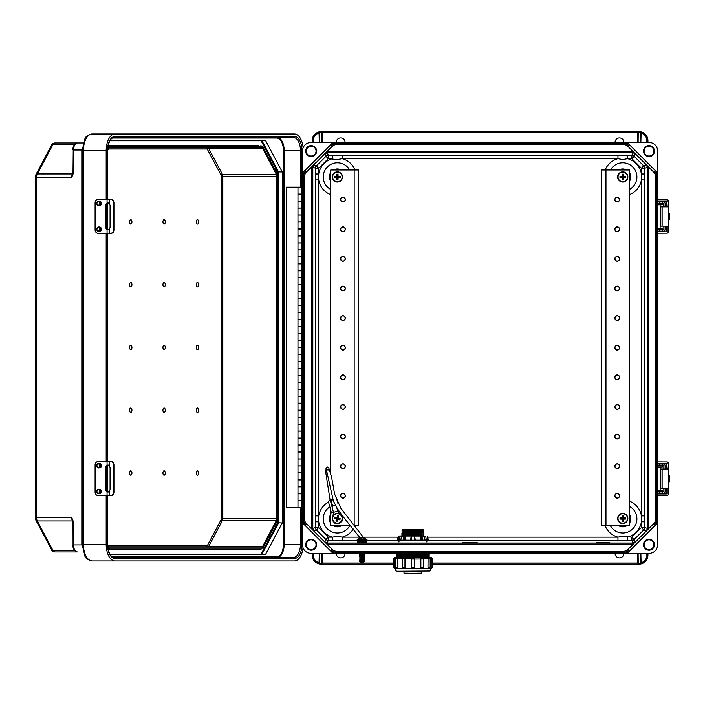 <?xml version="1.0" encoding="UTF-8"?>
<svg xmlns="http://www.w3.org/2000/svg" width="705" height="705" viewBox="0 0 705 705"><rect width="100%" height="100%" fill="white"/><g stroke="black" fill="none" stroke-linecap="round" stroke-linejoin="round"><path stroke-width="1.06" d="M333.121 553.495L302.366 522.731L302.366 544.709C302.921 550.006 305.847 552.932 311.143 553.495L625.441 553.513L628.807 550.147A7.685 7.685 -89.1 0 1 623.379 552.394L336.752 552.394A7.685 7.685 90.9 0 1 331.324 550.147L332.099 549.371L326.864 544.128L633.266 544.128L646.362 531.015L647.322 528.688L647.322 167.129L646.362 164.803L643.753 165.878L634.218 156.343L635.293 153.734L646.362 164.803M615.077 553.513A4.389 4.389 90.9 0 0 619.466 557.884A4.389 4.389 90.9 0 0 623.854 553.513M345.062 553.513A4.389 4.389 -89.1 0 1 340.674 557.884A4.389 4.389 -89.1 0 1 336.276 553.513M332.099 549.371A6.583 6.583 -89.1 0 0 336.752 551.292L623.379 551.292A6.583 6.583 90.9 0 0 628.032 549.371L637.346 540.056L635.293 542.083L632.967 543.044L631.883 540.435L426.851 540.435M654.425 524.529L657.791 521.162L657.791 174.655L654.425 171.289A7.685 7.685 90.9 0 1 656.672 176.717L656.672 519.1A7.685 7.685 -89.1 0 1 654.425 524.529L653.65 523.753L644.335 533.068L648.424 528.688L644.714 527.604L641.427 527.604L641.427 179.907L644.714 179.907L644.714 174.003L641.427 174.003L641.427 179.907A18.903 18.903 90.9 0 1 629.389 194.65M653.65 523.753A6.583 6.583 90.9 0 0 655.571 519.1L655.571 176.717A6.583 6.583 -89.1 0 0 653.65 172.064L644.335 162.749L648.424 167.129L648.424 528.688M648.988 550.2A5.49 5.49 90.9 0 0 653.746 541.969A5.49 5.49 90.9 0 0 644.238 541.969A5.49 5.49 90.9 0 0 648.988 550.2M627.018 553.495L648.988 553.495C654.284 552.932 657.21 550.006 657.774 544.709L657.774 522.731L627.018 553.495L625.441 553.513M647.869 555.355C647.305 560.651 644.379 563.577 639.082 564.141M312.262 555.355C312.826 560.651 315.752 563.577 321.048 564.141M657.774 173.078L627.018 142.322L648.988 142.322C654.284 142.886 657.21 145.812 657.774 151.108L657.791 174.655M657.791 521.162L657.774 522.731M644.714 179.907L644.714 521.815L641.427 521.815A18.903 18.903 -89.1 0 1 627.538 537.148L627.538 540.435M596.73 542.242L609.746 542.365L596.73 542.489M462.41 542.242L477.109 542.365L462.41 542.489M365.225 541.995L359.885 541.969M638.721 564.141L637.576 564.141L639.162 564.141L638.122 563.11L638.122 553.495L638.228 563.586L640.237 563.515L639.788 564.115L639.162 564.141L640.871 562.846C644.582 561.718 646.573 559.224 646.846 555.355L647.939 555.355L647.939 553.495L647.939 555.355C647.631 559.779 645.348 562.634 641.109 563.921L639.788 564.115L640.316 563.11L640.316 553.495M648.988 549.609A4.9 4.9 90.9 0 0 653.235 542.26A4.9 4.9 90.9 0 0 644.749 542.26A4.9 4.9 90.9 0 0 648.988 549.609M427.75 537.148L617.968 537.148L622.753 536.223L631.883 537.148L641.427 527.604L643.753 529.931L634.218 539.475L635.293 542.083M644.714 515.91L641.427 515.91A18.903 18.903 -89.1 0 0 629.389 501.167M605.04 525.445A18.903 18.903 -89.1 0 0 617.968 537.148L617.968 540.435M354.941 169.984A18.903 18.903 -89.1 0 0 342.163 158.669L617.968 158.669L617.968 155.382L342.163 155.382L342.163 158.669L337.378 159.586L328.248 158.669L318.704 168.213L318.704 174.003L315.417 174.003L315.417 521.815L318.704 521.815A18.903 18.903 90.9 0 0 332.593 537.148L337.378 536.223L342.163 537.148L342.163 540.435L357.065 540.435M647.939 555.355C647.648 559.796 645.375 562.652 641.109 563.921L640.871 553.495M637.576 564.141L432.614 564.141L637.576 564.141L637.576 553.495M393.214 564.141L321.41 564.141L393.214 564.141M302.366 522.731L302.339 521.162L305.714 524.529A7.685 7.685 90.9 0 1 303.458 519.1L303.458 176.717A7.685 7.685 -89.1 0 1 305.714 171.289L306.49 172.064L315.796 162.749L313.769 164.803L312.808 167.129L315.417 168.213L318.704 168.213L316.378 165.878L325.921 156.343L324.838 153.734L311.716 167.129L311.716 528.688L315.796 533.068L313.769 531.015L312.808 528.688L312.808 167.129L311.716 167.129M306.49 172.064A6.583 6.583 90.9 0 0 304.56 176.717L304.56 519.1A6.583 6.583 -89.1 0 0 306.49 523.753L326.864 544.128L322.784 540.056L324.838 542.083L327.164 543.044L328.248 540.435L342.163 540.435M311.143 550.2A5.49 5.49 -89.1 0 1 306.393 541.969A5.49 5.49 -89.1 0 1 315.893 541.969A5.49 5.49 -89.1 0 1 311.143 550.2M302.339 521.162L302.366 151.108C302.921 145.812 305.847 142.886 311.143 142.322L625.441 142.304L628.807 145.671A7.685 7.685 90.9 0 0 623.379 143.423L336.752 143.423A7.685 7.685 -89.1 0 0 331.324 145.671L332.099 146.446L326.864 151.681L632.967 151.672L637.346 155.761L628.032 146.446A6.583 6.583 -89.1 0 0 623.379 144.516L336.752 144.516A6.583 6.583 90.9 0 0 332.099 146.446M313.293 555.355L312.192 555.355L312.192 553.495L312.192 555.355C312.509 559.779 314.782 562.634 319.021 563.921L320.343 564.115L319.814 563.11L319.814 553.495L319.814 563.039L319.268 562.846C315.558 561.718 313.566 559.224 313.293 555.355L313.293 553.495M312.192 555.355C312.482 559.796 314.756 562.652 319.021 563.921L320.343 564.115L319.814 563.11L319.814 553.495M322.009 553.495L322.009 563.11L321.41 564.141M322.555 553.495L322.555 563.039L319.894 563.515L320.969 564.141L320.969 563.586M311.143 549.609A4.9 4.9 -89.1 0 1 306.904 542.26A4.9 4.9 -89.1 0 1 315.391 542.26A4.9 4.9 -89.1 0 1 311.143 549.609A4.9 4.9 -89.1 0 1 306.904 542.26A4.9 4.9 -89.1 0 1 315.391 542.26A4.9 4.9 -89.1 0 1 311.143 549.609M332.593 540.435L332.593 537.148L328.248 537.148L318.704 527.604L318.704 179.907L315.417 179.907M315.417 515.91L318.704 515.91A18.903 18.903 90.9 0 1 328.556 502.145M319.021 563.921L319.268 553.495M615.077 142.304A4.389 4.389 -89.1 0 1 619.466 137.933A4.389 4.389 -89.1 0 1 623.854 142.304M345.062 142.304A4.389 4.389 90.9 0 0 340.674 137.933A4.389 4.389 90.9 0 0 336.276 142.304M648.988 145.618A5.49 5.49 -89.1 0 1 653.746 153.849A5.49 5.49 -89.1 0 1 644.238 153.849A5.49 5.49 -89.1 0 1 648.988 145.618M312.262 140.462C312.826 135.166 315.752 132.24 321.048 131.676L637.576 131.676L321.41 131.676L321.903 132.223L319.814 132.707L319.814 142.322L319.814 132.778L319.268 132.972C315.558 134.091 313.566 136.594 313.293 140.462L313.293 142.322M647.869 140.462C647.305 135.166 644.379 132.24 639.082 131.676L637.576 131.676L640.237 132.302L640.316 142.322M627.018 142.322L625.441 142.304M646.846 140.462L647.939 140.462L647.939 142.322L647.939 140.462C647.631 136.039 645.348 133.183 641.109 131.897L639.788 131.703L640.871 132.972C644.582 134.091 646.573 136.594 646.846 140.462L646.846 142.322M638.122 142.322L638.228 132.223L638.122 142.322L638.122 132.778L637.576 132.778L637.576 142.322M648.988 146.208A4.9 4.9 -89.1 0 1 653.235 153.558A4.9 4.9 -89.1 0 1 644.749 153.558A4.9 4.9 -89.1 0 1 648.988 146.208M647.939 140.462C647.648 136.021 645.375 133.166 641.109 131.897L638.721 131.676M605.19 169.984A18.903 18.903 90.9 0 1 617.968 158.669L622.753 159.586L627.538 158.669L627.538 155.382L617.968 155.382M324.838 153.734L327.164 152.774L632.967 152.774L635.293 153.734M641.109 131.897L640.871 142.322M639.788 131.703L640.237 132.302L639.788 131.703L639.162 132.223M311.143 145.618A5.49 5.49 90.9 0 0 306.393 153.849A5.49 5.49 90.9 0 0 315.893 153.849A5.49 5.49 90.9 0 0 311.143 145.618M333.121 142.322L302.366 173.078M313.293 140.462L312.192 140.462L312.192 142.322L312.192 140.462C312.509 136.039 314.782 133.183 319.021 131.897L320.343 131.703L319.814 132.707L319.814 142.322M637.576 131.676L637.576 132.778L322.009 132.778L321.903 132.223L322.009 142.322M311.143 146.208A4.9 4.9 90.9 0 0 306.904 153.558A4.9 4.9 90.9 0 0 315.391 153.558A4.9 4.9 90.9 0 0 311.143 146.208A4.9 4.9 90.9 0 0 306.904 153.558A4.9 4.9 90.9 0 0 315.391 153.558A4.9 4.9 90.9 0 0 311.143 146.208M312.192 140.462C312.482 136.021 314.756 133.166 319.021 131.897L320.343 131.703L319.894 132.302L321.41 131.676M327.164 151.672L328.248 155.382L332.593 155.382L332.593 158.669A18.903 18.903 -89.1 0 0 318.704 174.003L318.704 179.907A18.903 18.903 -89.1 0 0 330.742 194.65M322.784 155.761L326.864 151.681L322.784 155.761M319.021 131.897L319.268 142.322M301.299 201.119L297.977 201.119L297.977 208.037L301.299 208.037M301.299 215.06L297.977 215.06L297.977 221.978L301.299 221.978M301.299 229.002L297.977 229.002L297.977 235.919L301.299 235.919M301.299 242.943L297.977 242.943L297.977 249.852L301.299 249.852M301.299 256.884L297.977 256.884L297.977 263.793L301.299 263.793M301.299 270.817L297.977 270.817L297.977 277.735L301.299 277.735M301.299 284.758L297.977 284.758L297.977 291.676L301.299 291.676M301.299 298.7L297.977 298.7L297.977 305.618L301.299 305.618M301.299 312.641L297.977 312.641L297.977 319.55L301.299 319.55M301.299 326.582L297.977 326.582L297.977 333.491L301.299 333.491M301.299 340.515L297.977 340.515L297.977 347.433L301.299 347.433M301.299 354.456L297.977 354.456L297.977 361.374L301.299 361.374M301.299 368.398L297.977 368.398L297.977 375.316L301.299 375.316M301.299 382.339L297.977 382.339L297.977 389.248L301.299 389.248M301.299 396.281L297.977 396.281L297.977 403.189L301.299 403.189M301.299 410.213L297.977 410.213L297.977 417.131L301.299 417.131M301.299 424.154L297.977 424.154L297.977 431.072L301.299 431.072M301.299 438.096L297.977 438.096L297.977 445.014L301.299 445.014M301.299 452.037L297.977 452.037L297.977 458.946L301.299 458.946M301.299 465.979L297.977 465.979L297.977 472.888L301.299 472.888M301.299 479.92L297.977 479.92L297.977 486.829L301.299 486.829M301.352 187.151L297.977 187.151L297.977 194.095L301.299 194.095M301.299 493.852L297.977 493.852L297.977 500.77L301.299 500.77M302.339 187.151L301.299 187.151L301.299 507.767L302.339 507.767M301.299 486.882L297.977 486.882L297.977 493.8L301.299 493.8M301.299 472.949L297.977 472.949L297.977 479.858L301.299 479.858M301.299 459.008L297.977 459.008L297.977 465.917L301.299 465.917M301.299 445.067L297.977 445.067L297.977 451.984L301.299 451.984M301.299 431.125L297.977 431.125L297.977 438.043L301.299 438.043M301.299 417.184L297.977 417.184L297.977 424.102L301.299 424.102M301.299 403.251L297.977 403.251L297.977 410.16L301.299 410.16M301.299 389.31L297.977 389.31L297.977 396.219L301.299 396.219M301.299 375.368L297.977 375.368L297.977 382.286L301.299 382.286M301.299 361.427L297.977 361.427L297.977 368.345L301.299 368.345M301.299 347.486L297.977 347.486L297.977 354.404L301.299 354.404M301.299 333.553L297.977 333.553L297.977 340.462L301.299 340.462M301.299 319.612L297.977 319.612L297.977 326.521L301.299 326.521M301.299 305.67L297.977 305.67L297.977 312.579L301.299 312.579M301.299 291.729L297.977 291.729L297.977 298.647L301.299 298.647M301.299 277.788L297.977 277.788L297.977 284.705L301.299 284.705M301.299 263.846L297.977 263.846L297.977 270.764L301.299 270.764M301.299 249.914L297.977 249.914L297.977 256.823L301.299 256.823M301.299 235.972L297.977 235.972L297.977 242.881L301.299 242.881M301.299 222.031L297.977 222.031L297.977 228.949L301.299 228.949M301.299 208.09L297.977 208.09L297.977 215.007L301.299 215.007M301.299 500.823L297.977 500.823L297.977 507.767L286.248 507.767L286.248 187.151L297.977 187.151M301.299 507.767L297.977 507.767M301.299 194.148L297.977 194.148L297.977 201.066L301.299 201.066M298.056 187.151L298.656 187.151M262.754 546.208L208.803 546.208L222.401 520.59L276.351 520.59L262.754 546.208A2.741 1.454 90 0 1 261.722 547.01L109.557 547.01A2.741 1.454 -90 0 1 108.526 546.208L107.618 544.498M107.689 546.181L108.112 546.983A3.842 2.036 90 0 0 109.557 548.102A1.102 0.934 -90 0 1 108.632 549.204L260.797 549.204L108.632 549.204A4.935 2.626 -90 0 1 108.085 549.098M106.173 199.348L106.173 150.659A16.682 8.857 -90 0 1 115.03 133.976L92.24 133.976C87.605 135.219 85.155 136.885 84.891 138.964L82.097 150.659L83.384 150.659L83.384 544.26L106.173 544.26A16.682 8.857 90 0 0 115.03 560.951L294.39 560.951A16.682 8.857 -90 0 0 303.018 548.041M106.173 544.26L106.173 495.571M106.173 461.59L106.173 233.337M303.097 147.583A16.682 8.857 90 0 0 294.39 133.976L92.24 133.976A16.682 8.857 -90 0 0 83.384 150.659L106.173 150.659M73.038 173.483L71.698 177.466L73.558 172.769L73.558 149.998L82.106 149.998M73.038 521.436L71.698 517.461L73.558 522.158L73.558 544.921L82.106 544.921M110.209 554.694L261.696 554.694L278.537 522.969L278.537 171.95L277.779 172.179L261.106 140.78L261.696 140.233L110.209 140.233L265.415 140.233L282.256 171.95L282.256 522.969L265.415 554.694L110.209 554.694L261.696 554.694L261.106 554.139L109.874 554.139M130.76 345.265A2.194 1.163 90 0 0 129.755 348.561A2.194 1.163 90 0 0 131.773 348.561A2.194 1.163 90 0 0 130.76 345.265M164.098 345.265A2.194 1.163 -90 0 1 165.102 348.561A2.194 1.163 -90 0 1 163.084 348.561A2.194 1.163 -90 0 1 164.098 345.265M197.426 345.265A2.194 1.163 -90 0 1 198.44 348.561A2.194 1.163 -90 0 1 196.422 348.561A2.194 1.163 -90 0 1 197.426 345.265M130.76 408.045A2.194 1.163 90 0 0 129.755 411.341A2.194 1.163 90 0 0 131.773 411.341A2.194 1.163 90 0 0 130.76 408.045M130.76 470.834A2.194 1.163 90 0 0 129.755 474.121A2.194 1.163 90 0 0 131.773 474.121A2.194 1.163 90 0 0 130.76 470.834M164.098 408.045A2.194 1.163 -90 0 1 165.102 411.341A2.194 1.163 -90 0 1 163.084 411.341A2.194 1.163 -90 0 1 164.098 408.045M197.426 408.045A2.194 1.163 -90 0 1 198.44 411.341A2.194 1.163 -90 0 1 196.422 411.341A2.194 1.163 -90 0 1 197.426 408.045M164.098 470.834A2.194 1.163 -90 0 1 165.102 474.121A2.194 1.163 -90 0 1 163.084 474.121A2.194 1.163 -90 0 1 164.098 470.834M197.426 470.834A2.194 1.163 -90 0 1 198.44 474.121A2.194 1.163 -90 0 1 196.422 474.121A2.194 1.163 -90 0 1 197.426 470.834M130.76 286.873A2.194 1.163 -90 0 1 129.755 283.577A2.194 1.163 -90 0 1 131.773 283.577A2.194 1.163 -90 0 1 130.76 286.873M130.76 224.093A2.194 1.163 -90 0 1 129.755 220.797A2.194 1.163 -90 0 1 131.773 220.797A2.194 1.163 -90 0 1 130.76 224.093M164.098 286.873A2.194 1.163 90 0 0 165.102 283.577A2.194 1.163 90 0 0 163.084 283.577A2.194 1.163 90 0 0 164.098 286.873M197.426 286.873A2.194 1.163 90 0 0 198.44 283.577A2.194 1.163 90 0 0 196.422 283.577A2.194 1.163 90 0 0 197.426 286.873M164.098 224.093A2.194 1.163 90 0 0 165.102 220.797A2.194 1.163 90 0 0 163.084 220.797A2.194 1.163 90 0 0 164.098 224.093M197.426 224.093A2.194 1.163 90 0 0 198.44 220.797A2.194 1.163 90 0 0 196.422 220.797A2.194 1.163 90 0 0 197.426 224.093M115.03 560.951L92.24 560.951C87.605 559.699 85.155 558.043 84.891 555.954L82.097 544.26L83.384 544.26A16.682 8.857 90 0 0 92.24 560.951L115.03 560.951M108.112 145.715L108.632 145.715A4.935 2.626 90 0 0 108.085 145.82M73.214 544.921L73.558 544.921A7.024 3.728 90 0 0 77.286 551.945L54.849 551.945C52.655 551.363 51.571 550.667 51.597 549.847A2.741 1.648 -28 0 0 52.99 550.499L74.651 550.499M262.754 148.72L208.803 148.72L222.401 174.329L276.351 174.329L262.754 148.72A2.741 1.454 -90 0 0 261.722 147.918L109.557 147.918A2.741 1.454 90 0 0 108.526 148.72L107.618 150.429M276.351 174.329A2.741 1.454 -90 0 1 276.783 176.268L222.833 176.268L222.833 518.651L276.783 518.651L276.783 176.268M276.351 520.59A2.741 1.454 90 0 0 276.783 518.651M300.453 507.767L300.453 544.26L301.969 544.26A14.267 7.579 90 0 1 294.39 558.536L115.03 558.536A1.102 0.934 -90 0 0 114.095 557.435L293.465 557.435L114.095 557.435C110.403 556.906 108.244 552.517 107.618 544.26L107.451 495.571M73.038 522.035L72.465 520.951L37.303 520.951L52.99 550.499A4.935 2.626 90 0 0 54.849 551.945L77.286 551.945C73.999 550.587 72.589 548.252 73.047 544.921L72.985 521.488L73.558 522.158M73.02 521.215L72.73 520.546L72.985 521.488L73.487 521.303M207.781 547.01L109.557 547.01L207.781 547.01A2.741 1.454 90 0 0 208.803 546.208A1.102 0.661 -152 0 1 207.464 545.423A1.648 0.872 -90 0 1 206.847 545.908A1.102 0.934 -90 0 0 207.781 547.01M277.779 172.179L277.779 522.74L282.256 522.969M110.209 140.233L261.696 140.233L278.537 171.95L282.256 171.95M83.181 142.974L54.849 142.974L83.181 142.974M301.969 187.151L301.969 150.659A14.267 7.579 -90 0 0 294.39 136.391L115.03 136.391A1.102 0.934 90 0 1 114.095 137.484L293.465 137.484L114.095 137.484C110.403 138.013 108.244 142.401 107.618 150.659L107.618 199.348M73.214 149.998L72.985 173.439L73.558 172.699M73.02 173.712L72.73 174.373L72.985 173.439L73.487 173.624M207.781 147.918L109.557 147.918L207.781 147.918A2.741 1.454 -90 0 1 208.803 148.72A1.102 0.661 152 0 0 207.464 149.495A1.648 0.872 90 0 0 206.847 149.011A1.102 0.934 90 0 1 207.781 147.918M108.27 202.873L107.794 203.04A2.441 2.071 -90 0 0 106.561 205.278L106.561 227.407A2.441 2.071 -90 0 0 107.794 229.645L108.27 229.812M111.099 233.337L110.465 233.337A3.481 3.102 -90 0 0 113.575 229.848L114.21 229.848A3.481 3.102 90 0 1 111.099 233.337L109.169 233.337L109.169 229.372L110.059 227.407L110.059 205.278L109.169 203.313L107.054 203.04L107.9 202.837M113.575 229.848L113.575 202.837A3.481 3.102 -90 0 0 110.465 199.348L98.048 199.348A3.481 2.952 -90 0 0 95.096 202.837L95.096 229.848A3.481 2.952 -90 0 0 98.048 233.337L107.054 233.337L107.054 229.645A2.441 2.071 -90 0 1 105.82 227.407L105.82 205.278A2.441 2.071 -90 0 1 107.054 203.04L107.054 199.348M99.079 205.613A2.23 1.886 -90 0 0 101.414 203.445A2.23 1.886 -90 0 0 99.079 201.278M99.079 231.407A2.23 1.886 -90 0 0 101.414 229.24A2.23 1.886 -90 0 0 99.079 227.072M111.099 199.348L110.465 199.348L111.099 199.348A3.481 3.102 90 0 1 114.21 202.837L113.575 202.837M114.21 229.848L114.21 202.837M109.169 229.372L107.054 229.645L107.9 229.848M109.169 233.337L107.054 233.337M665.097 488.327L665.097 491.579A1.745 1.569 90 0 1 663.528 493.315L662.4 493.315L662.436 491.923L657.791 491.923M657.791 493.315L662.665 493.315L663 494.011M666.366 494.011L657.791 494.011M657.791 463.352L667.212 463.767L667.212 461.986L657.791 461.951M666.789 493.597L666.789 488.327M666.789 469.036L666.366 463.352M667.212 493.597L667.212 488.327M667.212 469.036L666.789 463.767M667.212 461.986A1.745 1.745 90 0 1 668.604 463.696L668.622 469.036L660.805 469.036L660.805 488.327L668.622 488.327L668.604 493.667A1.745 1.745 90 0 1 667.212 495.377L657.791 495.412M668.622 488.327L668.622 469.036L668.622 488.327M663 463.352L662.436 465.441L657.791 465.441M662.665 464.049L663.528 464.049A1.745 1.569 90 0 1 665.097 465.785L665.097 469.036M663.846 469.036L663.846 465.855L662.436 465.441L662.436 464.049L657.791 464.049M662.251 491.508L663.846 491.508L663.846 488.327M663.846 491.508L662.436 491.923L662.436 493.315M657.791 493.791L659.704 493.791L657.791 493.791M657.791 463.546L659.704 463.546L657.791 463.546M668.622 483.013A8.883 8.874 90 0 0 668.622 474.35M657.791 467.018L657.791 465.617M658.003 465.617L662.251 465.617L662.251 467.018L658.003 467.018M657.791 490.345L662.251 490.345L662.251 491.746L657.791 491.746M108.27 465.106L107.794 465.274A2.441 2.071 -90 0 0 106.561 467.512L106.561 489.649A2.441 2.071 -90 0 0 107.794 491.878L108.27 492.046M111.099 495.571L110.465 495.571A3.481 3.102 -90 0 0 113.575 492.09L114.21 492.09A3.481 3.102 90 0 1 111.099 495.571L109.169 495.571L109.169 491.605L110.059 489.649L110.059 467.512L109.169 465.547L107.054 465.274L107.9 465.071M113.575 492.09L113.575 465.071A3.481 3.102 -90 0 0 110.465 461.59L98.048 461.59A3.481 2.952 -90 0 0 95.096 465.071L95.096 492.09A3.481 2.952 -90 0 0 98.048 495.571L107.054 495.571L107.054 491.878A2.441 2.071 -90 0 1 105.82 489.649L105.82 467.512A2.441 2.071 -90 0 1 107.054 465.274L107.054 461.59M99.079 467.856A2.23 1.886 -90 0 0 101.414 465.688A2.23 1.886 -90 0 0 99.079 463.52M99.079 493.641A2.23 1.886 -90 0 0 101.414 491.473A2.23 1.886 -90 0 0 99.079 489.305M111.099 461.59L110.465 461.59L111.099 461.59A3.481 3.102 90 0 1 114.21 465.071L113.575 465.071M114.21 492.09L114.21 465.071M109.169 491.605L107.054 491.878L107.9 492.09M109.169 495.571L107.054 495.571M665.097 226.138L665.097 229.389A1.745 1.569 90 0 1 663.528 231.134L662.4 231.134L662.436 229.733L657.791 229.733M657.791 231.134L662.665 231.134L663 231.83M666.366 231.83L657.791 231.83M657.791 201.163L667.212 201.577L667.212 199.806L657.791 199.771M666.789 231.407L666.789 226.138M666.789 206.847L666.366 201.163M667.212 231.407L667.212 226.138M667.212 206.847L666.789 201.577M667.212 199.806A1.745 1.745 90 0 1 668.604 201.507L668.622 206.847L660.805 206.847L660.805 226.138L668.622 226.138L668.604 231.478A1.745 1.745 90 0 1 667.212 233.188L657.791 233.223M668.622 226.138L668.622 206.847L668.622 226.138M663 201.163L662.436 201.859L663.528 201.859A1.745 1.569 90 0 1 665.097 203.604L665.097 206.847M663.846 206.847L663.467 203.251L657.791 203.251M662.251 229.319L663.846 229.319L663.846 226.138M663.846 229.319L662.436 229.733L662.436 231.134M662.436 201.859L662.436 203.251L662.436 201.859L657.791 201.859M657.791 231.601L659.704 231.601L657.791 231.601M657.791 201.357L659.704 201.357L657.791 201.357M668.622 220.824A8.883 8.874 90 0 0 668.622 212.161M657.791 204.829L657.791 203.437M658.003 203.437L662.251 203.437L662.251 204.829L658.003 204.829M657.791 228.164L662.251 228.164L662.251 229.557L657.791 229.557M399.532 540.012L400.793 540.074L399.18 540.012L400.123 536.091L423.308 535.888M405.075 536.241L405.146 540.162L414.566 540.233L425.044 540.127L424.322 536.223M405.146 540.162L410.513 540.206L411.2 536.285M414.619 536.285L415.307 540.206L420.929 540.162M426.648 540.012L425.036 540.083L428.243 539.968L427.556 536.064M421.846 571.535L421.846 573.165L412.91 573.324L403.974 573.165L403.974 571.535M420.347 529.596L405.481 529.596L420.347 529.596M423.062 529.596L402.767 529.596L423.062 529.596L423.062 530.53L401.903 530.971L423.916 530.988L423.062 530.53M423.141 531.72L401.903 532.134L423.15 531.729L401.903 530.988M423.141 532.865L401.903 533.28L423.15 532.874L401.903 532.134M423.141 534.011L401.903 534.425L423.15 534.02L401.903 533.28M423.141 535.157L401.903 535.571L423.15 535.165L401.903 534.425M421.687 553.513L404.132 553.513M428.428 554.007L429.195 554.43L412.91 554.703L396.624 554.43L397.4 554.007L423.793 554.209L428.428 553.681L397.074 553.513M428.428 555.152L429.195 555.575L412.91 555.848L396.624 555.575L428.437 555.161L396.624 554.43M428.428 556.298L429.195 556.721L412.91 556.994L396.624 556.721L428.437 556.307L396.624 555.575M396.624 556.721L429.213 557.391L397.497 557.294M432.614 567.058L432.614 558.73L431.222 558.748L431.178 568.397L431.125 567.084L432.614 567.058L431.178 568.521L394.65 568.521L395.805 570.786L396.809 571.253L429.636 571.024C430.094 571.235 430.605 570.407 431.178 568.521M423.273 567.349A1.339 1.154 91.7 0 1 422.119 568.679L422.022 568.679A1.339 1.154 -88.3 0 1 421.978 568.679L420.806 567.349L423.458 567.34L423.273 558.995A1.339 1.154 91.7 0 0 422.154 557.664L431.222 557.391L430.2 557.391L431.222 557.391L431.125 567.084M431.125 558.748L430.094 558.475M428.799 568.556L427.988 567.243L428.076 558.906L427.988 567.243M427.988 558.906L423.405 558.624M423.273 567.322L421.978 568.679A1.339 1.154 -88.3 0 1 420.859 567.349L420.859 559.012L420.806 567.349M420.806 559.012L411.517 559.047L411.517 567.375L411.57 558.686L402.555 558.995A1.339 1.154 88.3 0 1 403.709 557.664L412.857 557.69L411.57 558.686M402.555 567.322L405.014 567.349L405.014 559.012M405.014 567.349L403.833 568.679A1.339 1.154 -91.7 0 0 404.97 567.349L404.97 559.012A1.339 1.154 -91.7 0 0 403.806 557.664M402.423 558.624L395.664 558.889L395.664 567.225L397.752 567.243L397.752 558.906A1.339 0.67 -90.6 0 0 397.082 557.549L404.221 557.646L402.361 559.003L402.361 567.34L403.85 568.679A1.339 1.154 -91.7 0 1 403.806 568.679L403.709 568.679A1.339 1.154 88.3 0 1 402.555 567.349M397.84 567.243L397.109 568.556A1.339 0.67 -90.6 0 0 397.752 567.243L397.84 558.906M395.725 558.475L393.214 558.73L393.214 567.058L394.606 567.084L394.606 557.391L395.628 557.391L394.606 557.391L393.214 558.73M394.703 567.084L394.703 558.748M393.214 567.058L394.65 568.521M414.311 559.047L414.311 567.384A1.339 1.339 180 0 1 412.971 568.723L412.857 568.723A1.339 1.339 0 0 1 411.517 567.384L414.311 567.384L414.311 559.047A1.339 1.339 180 0 0 412.971 557.708L421.511 557.655L420.859 558.651M428.332 557.25L430.2 557.391L431.125 558.386M394.703 558.386L395.628 557.391L394.606 557.391M397.814 558.545L397.973 557.54M397.497 557.25L395.628 557.391L397.012 557.549A1.339 0.67 89.4 0 1 397.03 557.549L397.082 557.549M404.97 558.651L404.317 557.655M414.258 558.686L412.857 557.708A1.339 1.339 0 0 0 411.517 559.047L411.517 559.047M427.856 557.54L428.014 558.545M401.506 536.223L400.784 540.127L404.899 540.162M402.52 535.888L398.272 536.064L397.576 539.968L399.18 540.012M398.272 536.064L400.123 536.091M401.356 536.064L424.472 536.064L401.356 536.064M420.744 536.241L420.673 540.162M425.705 536.091L426.287 540.012M364.608 538.056L362.802 537.659L366.926 539.51L357.303 539.501L361.436 537.633L359.629 538.056M361.533 538.109L361.436 537.659L362.802 537.633L361.533 538.021A2.582 2.582 -0 0 1 362.714 537.986M366.926 539.501L367.173 540.33L366.283 540.118L366.565 542.066L365.225 542.066L365.225 540.4L358.73 540.118M363.903 541.228L364.688 541.748L359.55 541.748L360.325 541.228M363.824 553.927L360.405 553.927M363.806 553.936L364.688 554.518L359.55 554.518L360.431 553.936M364.688 554.518L363.806 555.099L360.431 555.099L359.55 554.518M363.806 555.099L364.688 555.681L359.55 555.681L360.431 555.099M364.688 555.681L363.806 556.263L360.431 556.263L359.55 555.681M363.806 556.263L364.688 556.844L359.55 556.844L360.431 556.263M364.688 556.844L363.806 557.426L360.431 557.426L359.55 556.844M363.806 557.426L364.688 558.008L359.55 558.008L360.431 557.426M364.688 558.008L363.806 558.589L360.431 558.589L359.55 558.008M363.806 558.589L364.688 559.171L359.55 559.171L360.431 558.589M364.688 559.171L363.806 559.744L360.431 559.744L359.55 559.171M363.806 559.744L364.688 560.325L359.55 560.325L360.431 559.744M364.688 560.325L363.806 560.907L360.431 560.907L359.55 560.325M363.806 560.907L364.688 561.488L359.55 561.488L360.431 560.907M364.688 561.488L363.806 562.07L360.431 562.07L359.55 561.488M356.289 553.249L367.939 553.249M357.479 553.848L366.353 553.883L367.895 553.31M365.225 540.4L366.283 540.109M359.012 541.995L359.876 541.96M359.012 541.792L357.673 542.066L359.012 541.792L359.012 540.4M359.012 542.066L357.673 542.066M357.673 541.792L357.673 540.383L357.056 540.33L357.673 541.132M339.854 514.015L337.713 511.213L333.483 512.332L333.016 515.831M341.881 521.55L341.758 521.083L341.617 521.621M335.254 523.313L334.866 522.916L334.99 523.383M338.946 510.887L337.713 511.213L336.787 507.723M333.483 512.332L331.403 512.879L328.274 501.096L330.354 500.541L333.483 512.332M330.354 500.541L331.086 500.347L332.645 506.208L335.324 505.185M331.086 500.347L333.853 499.616M623.37 521.242L622.145 521.242L622.074 519.162L619.995 519.091L619.995 517.867L622.074 517.796L622.145 515.716L623.37 515.716L623.44 517.796L625.52 517.867L625.52 519.091L623.44 519.162L623.37 521.242L622.145 521.242M622.753 513.372A5.102 5.102 -89.1 0 1 627.177 521.03A5.102 5.102 -89.1 0 1 618.338 521.03A5.102 5.102 -89.1 0 1 622.753 513.372A5.102 5.102 -89.1 0 1 627.177 521.03A5.102 5.102 -89.1 0 1 618.338 521.03A5.102 5.102 -89.1 0 1 622.753 513.372M622.453 520.933L622.453 518.783L620.303 518.783L620.303 518.175L622.453 518.175L622.453 516.025L623.061 516.025L623.061 518.175L625.52 517.867M625.212 518.175L625.52 519.091M625.212 518.783L623.061 518.783L623.44 519.162M623.061 518.783L623.061 520.933M340.189 518.757L339.81 519.92L337.81 519.338L337.096 521.295L335.933 520.907L336.514 518.915L334.558 518.193L334.945 517.029L336.946 517.62L337.66 515.663L338.823 516.042L338.241 518.043L340.189 518.757L339.81 519.92M332.531 516.88A5.102 5.102 -89.1 0 1 341.176 515.073A5.102 5.102 -89.1 0 1 338.418 523.471A5.102 5.102 -89.1 0 1 332.531 516.88M339.616 519.532L337.572 518.862L336.902 520.907L336.32 520.713L336.99 518.668L334.945 517.999L335.139 517.417L337.184 518.096L337.66 515.663M337.854 516.051L338.823 516.042M338.435 516.245L337.765 518.281L338.241 518.043M337.765 518.281L339.801 518.951M337.572 518.862L337.81 519.338M336.99 518.668L336.514 518.915M337.184 518.096L336.946 517.62M623.37 179.713L622.145 179.713L622.074 177.634L619.995 177.572L619.995 176.338L622.074 176.276L622.145 174.188L623.37 174.188L623.44 176.276L625.52 176.338L625.52 177.572L623.44 177.634L623.37 179.713L622.145 179.713M622.753 171.853A5.102 5.102 -89.1 0 1 627.177 179.502A5.102 5.102 -89.1 0 1 618.338 179.502A5.102 5.102 -89.1 0 1 622.753 171.853A5.102 5.102 -89.1 0 1 627.177 179.502A5.102 5.102 -89.1 0 1 618.338 179.502A5.102 5.102 -89.1 0 1 622.753 171.853M622.453 179.405L622.453 177.263L620.303 177.263L620.303 176.647L622.453 176.647L622.453 174.496L623.061 174.496L623.061 176.647L625.52 176.338M625.212 176.647L625.52 177.572M625.212 177.263L623.44 177.634M623.061 177.263L623.061 179.405M337.986 179.713L336.761 179.713L336.699 177.634L334.611 177.572L334.611 176.338L336.699 176.276L336.761 174.188L337.986 174.188L338.056 176.276L340.136 176.338L340.136 177.572L338.056 177.634L337.986 179.713L336.761 179.713M337.378 171.853A5.102 5.102 -89.1 0 1 341.793 179.502A5.102 5.102 -89.1 0 1 332.954 179.502A5.102 5.102 -89.1 0 1 337.378 171.853A5.102 5.102 -89.1 0 1 341.793 179.502A5.102 5.102 -89.1 0 1 332.954 179.502A5.102 5.102 -89.1 0 1 337.378 171.853M337.069 179.405L337.069 177.263L334.919 177.263L334.919 176.647L337.069 176.647L337.069 174.496L337.677 174.496L337.677 176.647L340.136 176.338M339.828 176.647L340.136 177.572M339.828 177.263L338.056 177.634M337.677 177.263L337.677 179.405M345.291 466.208A2.353 2.353 -89.1 0 1 341.758 468.243A2.353 2.353 -89.1 0 1 341.758 464.163A2.353 2.353 -89.1 0 1 345.291 466.208M345.291 406.961A2.353 2.353 -89.1 0 1 341.758 408.997A2.353 2.353 -89.1 0 1 341.758 404.917A2.353 2.353 -89.1 0 1 345.291 406.961M345.291 347.715A2.353 2.353 -89.1 0 1 341.758 349.75A2.353 2.353 -89.1 0 1 341.758 345.679A2.353 2.353 -89.1 0 1 345.291 347.715M345.291 288.468A2.353 2.353 -89.1 0 1 341.758 290.513A2.353 2.353 -89.1 0 1 341.758 286.433A2.353 2.353 -89.1 0 1 345.291 288.468M345.291 229.231A2.353 2.353 -89.1 0 1 341.758 231.266A2.353 2.353 -89.1 0 1 341.758 227.186A2.353 2.353 -89.1 0 1 345.291 229.231M345.291 199.603A2.353 2.353 -89.1 0 1 341.758 201.648A2.353 2.353 -89.1 0 1 341.758 197.567A2.353 2.353 -89.1 0 1 345.291 199.603M354.166 525.445L358.625 525.445L358.625 169.984L330.742 169.984L330.742 473.425M350.341 525.445L330.742 525.445L330.742 510.376M330.742 500.435L330.742 499.616M345.291 258.85A2.353 2.353 -89.1 0 1 341.758 260.885A2.353 2.353 -89.1 0 1 341.758 256.814A2.353 2.353 -89.1 0 1 345.291 258.85M345.291 318.096A2.353 2.353 -89.1 0 1 341.758 320.132A2.353 2.353 -89.1 0 1 341.758 316.051A2.353 2.353 -89.1 0 1 345.291 318.096M345.291 377.334A2.353 2.353 -89.1 0 1 341.758 379.378A2.353 2.353 -89.1 0 1 341.758 375.298A2.353 2.353 -89.1 0 1 345.291 377.334M345.291 436.58A2.353 2.353 -89.1 0 1 341.758 438.616A2.353 2.353 -89.1 0 1 341.758 434.544A2.353 2.353 -89.1 0 1 345.291 436.58M345.291 495.826A2.353 2.353 -89.1 0 1 341.758 497.862A2.353 2.353 -89.1 0 1 341.758 493.791A2.353 2.353 -89.1 0 1 345.291 495.826M345.159 199.603A2.221 2.221 -89.1 0 1 341.828 201.524A2.221 2.221 -89.1 0 1 341.828 197.691A2.221 2.221 -89.1 0 1 345.159 199.603M345.159 229.231A2.221 2.221 -89.1 0 1 341.828 231.152A2.221 2.221 -89.1 0 1 341.828 227.31A2.221 2.221 -89.1 0 1 345.159 229.231M345.159 258.85A2.221 2.221 -89.1 0 1 341.828 260.771A2.221 2.221 -89.1 0 1 341.828 256.928A2.221 2.221 -89.1 0 1 345.159 258.85M345.159 288.468A2.221 2.221 -89.1 0 1 341.828 290.389A2.221 2.221 -89.1 0 1 341.828 286.556A2.221 2.221 -89.1 0 1 345.159 288.468M345.159 318.096A2.221 2.221 -89.1 0 1 341.828 320.017A2.221 2.221 -89.1 0 1 341.828 316.175A2.221 2.221 -89.1 0 1 345.159 318.096M345.159 347.715A2.221 2.221 -89.1 0 1 341.828 349.636A2.221 2.221 -89.1 0 1 341.828 345.794A2.221 2.221 -89.1 0 1 345.159 347.715M345.159 377.334A2.221 2.221 -89.1 0 1 341.828 379.255A2.221 2.221 -89.1 0 1 341.828 375.421A2.221 2.221 -89.1 0 1 345.159 377.334M345.159 406.961A2.221 2.221 -89.1 0 1 341.828 408.882A2.221 2.221 -89.1 0 1 341.828 405.04A2.221 2.221 -89.1 0 1 345.159 406.961M345.159 436.58A2.221 2.221 -89.1 0 1 341.828 438.501A2.221 2.221 -89.1 0 1 341.828 434.659A2.221 2.221 -89.1 0 1 345.159 436.58M345.159 466.208A2.221 2.221 -89.1 0 1 341.828 468.12A2.221 2.221 -89.1 0 1 341.828 464.287A2.221 2.221 -89.1 0 1 345.159 466.208M345.159 495.826A2.221 2.221 -89.1 0 1 341.828 497.748A2.221 2.221 -89.1 0 1 341.828 493.905A2.221 2.221 -89.1 0 1 345.159 495.826M614.839 229.231A2.353 2.353 -89.1 0 1 618.373 227.186A2.353 2.353 -89.1 0 1 618.373 231.266A2.353 2.353 -89.1 0 1 614.839 229.231M614.839 288.468A2.353 2.353 -89.1 0 1 618.373 286.433A2.353 2.353 -89.1 0 1 618.373 290.513A2.353 2.353 -89.1 0 1 614.839 288.468M614.839 347.715A2.353 2.353 -89.1 0 1 618.373 345.679A2.353 2.353 -89.1 0 1 618.373 349.75A2.353 2.353 -89.1 0 1 614.839 347.715M614.839 406.961A2.353 2.353 -89.1 0 1 618.373 404.917A2.353 2.353 -89.1 0 1 618.373 408.997A2.353 2.353 -89.1 0 1 614.839 406.961M614.839 466.208A2.353 2.353 -89.1 0 1 618.373 464.163A2.353 2.353 -89.1 0 1 618.373 468.243A2.353 2.353 -89.1 0 1 614.839 466.208M614.839 495.826A2.353 2.353 -89.1 0 1 618.373 493.791A2.353 2.353 -89.1 0 1 618.373 497.862A2.353 2.353 -89.1 0 1 614.839 495.826M605.965 525.445L629.389 525.445L629.389 169.984L605.965 169.984L605.965 525.445L601.515 525.445L601.515 169.984L605.965 169.984M614.839 436.58A2.353 2.353 -89.1 0 1 618.373 434.544A2.353 2.353 -89.1 0 1 618.373 438.616A2.353 2.353 -89.1 0 1 614.839 436.58M614.839 377.334A2.353 2.353 -89.1 0 1 618.373 375.298A2.353 2.353 -89.1 0 1 618.373 379.378A2.353 2.353 -89.1 0 1 614.839 377.334M614.839 318.096A2.353 2.353 -89.1 0 1 618.373 316.051A2.353 2.353 -89.1 0 1 618.373 320.132A2.353 2.353 -89.1 0 1 614.839 318.096M614.839 258.85A2.353 2.353 -89.1 0 1 618.373 256.814A2.353 2.353 -89.1 0 1 618.373 260.885A2.353 2.353 -89.1 0 1 614.839 258.85M614.839 199.603A2.353 2.353 -89.1 0 1 618.373 197.567A2.353 2.353 -89.1 0 1 618.373 201.648A2.353 2.353 -89.1 0 1 614.839 199.603M614.98 495.826A2.221 2.221 -89.1 0 1 618.303 493.905A2.221 2.221 -89.1 0 1 618.303 497.748A2.221 2.221 -89.1 0 1 614.98 495.826M614.98 466.208A2.221 2.221 -89.1 0 1 618.303 464.287A2.221 2.221 -89.1 0 1 618.303 468.12A2.221 2.221 -89.1 0 1 614.98 466.208M614.98 436.58A2.221 2.221 -89.1 0 1 618.303 434.659A2.221 2.221 -89.1 0 1 618.303 438.501A2.221 2.221 -89.1 0 1 614.98 436.58M614.98 406.961A2.221 2.221 -89.1 0 1 618.303 405.04A2.221 2.221 -89.1 0 1 618.303 408.882A2.221 2.221 -89.1 0 1 614.98 406.961M614.98 377.334A2.221 2.221 -89.1 0 1 618.303 375.421A2.221 2.221 -89.1 0 1 618.303 379.255A2.221 2.221 -89.1 0 1 614.98 377.334M614.98 347.715A2.221 2.221 -89.1 0 1 618.303 345.794A2.221 2.221 -89.1 0 1 618.303 349.636A2.221 2.221 -89.1 0 1 614.98 347.715M614.98 318.096A2.221 2.221 -89.1 0 1 618.303 316.175A2.221 2.221 -89.1 0 1 618.303 320.017A2.221 2.221 -89.1 0 1 614.98 318.096M614.98 288.468A2.221 2.221 -89.1 0 1 618.303 286.556A2.221 2.221 -89.1 0 1 618.303 290.389A2.221 2.221 -89.1 0 1 614.98 288.468M614.98 258.85A2.221 2.221 -89.1 0 1 618.303 256.928A2.221 2.221 -89.1 0 1 618.303 260.771A2.221 2.221 -89.1 0 1 614.98 258.85M614.98 229.231A2.221 2.221 -89.1 0 1 618.303 227.31A2.221 2.221 -89.1 0 1 618.303 231.152A2.221 2.221 -89.1 0 1 614.98 229.231M614.98 199.603A2.221 2.221 -89.1 0 1 618.303 197.691A2.221 2.221 -89.1 0 1 618.303 201.524A2.221 2.221 -89.1 0 1 614.98 199.603M363.745 537.792L340.797 508.199L334.637 494.161L331.517 476.836L328.574 467.38L327.182 467.018L326.045 467.891L325.877 473.275L330.002 499.589L332.83 499.501M334.69 553.513L331.324 550.147M359.559 537.148L342.163 537.148A18.903 18.903 90.9 0 0 353.311 529.023M354.871 526.009A18.903 18.903 90.9 0 0 355.091 525.445M363.348 537.148L398.078 537.148M646.846 555.355L646.846 553.495M322.555 564.141L322.555 563.039L393.214 563.039M432.614 563.039L638.122 563.039L638.122 553.495M644.714 174.003L644.714 168.213L648.424 167.129M644.714 521.815L644.714 527.604A3.296 3.296 112.5 0 1 643.753 529.931L646.362 531.015M398.977 540.435L367.173 540.435M327.164 544.145L327.164 543.044L632.967 543.044L632.967 544.145M629.389 514.394A8.002 8.002 -89.1 0 1 629.389 523.33M627.3 525.445A8.002 8.002 -89.1 0 1 618.214 525.445M610.239 525.445A14.144 14.144 90.9 0 0 636.483 522.282A14.144 14.144 90.9 0 0 629.389 506.366M620.241 525.445A7.05 7.05 90.9 0 0 625.273 525.445M629.389 521.242A7.05 7.05 90.9 0 0 629.389 516.483M631.883 537.148L631.883 540.435A3.296 3.296 -22.5 0 0 634.218 539.475L631.883 537.148M656.672 176.717L655.571 176.717M656.672 519.1L655.571 519.1M628.807 550.147L628.032 549.371M336.752 551.292L336.752 552.394M623.379 551.292L623.379 552.394M639.162 564.141L639.162 563.586M315.417 521.815L315.417 527.604L311.716 528.688M315.417 174.003L315.417 168.213A3.296 3.296 -67.5 0 1 316.378 165.878L313.769 164.803M313.769 531.015L316.378 529.931L325.921 539.475L324.838 542.083M332.83 525.445A8.002 8.002 90.9 0 0 341.916 525.445M349.9 525.445A14.144 14.144 -89.1 0 1 323.789 522.793A14.144 14.144 -89.1 0 1 329.817 506.904M330.742 514.394A8.002 8.002 90.9 0 0 330.742 523.33M339.889 525.445A7.05 7.05 -89.1 0 1 334.857 525.445M330.742 521.242A7.05 7.05 -89.1 0 1 330.742 516.483M305.714 171.289L302.339 174.655M315.417 527.604L318.704 527.604L316.378 529.931A3.296 3.296 67.5 0 1 315.417 527.604M328.248 537.148L328.248 540.435A3.296 3.296 -157.5 0 1 325.921 539.475L328.248 537.148M303.458 176.717L304.56 176.717M303.458 519.1L304.56 519.1M305.714 524.529L306.49 523.753M334.69 142.304L331.324 145.671M322.555 131.676L322.555 142.322M632.967 151.672L631.883 155.382A3.296 3.296 22.5 0 1 634.218 156.343L631.883 158.669L641.427 168.213L641.427 174.003A18.903 18.903 90.9 0 0 627.538 158.669L631.883 158.669L631.883 155.382L627.538 155.382M321.048 131.676L320.969 132.223M332.593 155.382L342.163 155.382M626.683 169.984A8.002 8.002 90.9 0 0 618.831 169.984M610.442 169.984A14.144 14.144 -89.1 0 1 636.483 173.536A14.144 14.144 -89.1 0 1 629.389 189.451M629.389 181.423A8.002 8.002 90.9 0 0 629.389 172.487M621.695 169.984A7.05 7.05 -89.1 0 1 623.81 169.984M629.389 174.576A7.05 7.05 -89.1 0 1 629.389 179.334M644.714 168.213L641.427 168.213L643.753 165.878A3.296 3.296 -112.5 0 1 644.714 168.213M654.425 171.289L653.65 172.064M628.807 145.671L628.032 146.446M623.379 144.516L623.379 143.423M336.752 144.516L336.752 143.423M330.742 181.423A8.002 8.002 -89.1 0 1 330.742 172.487M333.447 169.984A8.002 8.002 -89.1 0 1 341.308 169.984M349.689 169.984A14.144 14.144 90.9 0 0 323.648 173.536A14.144 14.144 90.9 0 0 330.742 189.451M338.435 169.984A7.05 7.05 90.9 0 0 336.32 169.984M330.742 174.576A7.05 7.05 90.9 0 0 330.742 179.334M328.248 158.669L328.248 155.382A3.296 3.296 157.5 0 0 325.921 156.343L328.248 158.669M107.451 491.658L107.451 465.503M107.451 461.59L107.451 233.337M107.451 229.416L107.451 203.269M107.451 199.348L107.451 150.659A14.267 7.579 90 0 1 115.03 136.391M112.315 556.888L276.721 556.888A0.546 0.467 90 0 0 277.188 557.435A13.175 6.997 90 0 0 284.177 544.26L301.969 544.26L301.969 507.767M115.03 558.536A14.267 7.579 -90 0 1 107.451 544.26L107.618 495.571M51.597 145.071A2.741 1.648 28 0 1 52.99 144.419A4.935 2.626 -90 0 1 54.849 142.974C52.655 143.556 51.571 144.252 51.597 145.071L35.911 174.62L35.25 177.466L71.698 177.466A4.935 2.626 90 0 1 72.465 173.968L37.303 173.968L52.99 144.419L74.651 144.419M35.911 174.62A2.741 1.648 28 0 1 37.303 173.968A4.935 2.626 -90 0 0 36.537 177.466L36.537 517.461L71.698 517.461A4.935 2.626 -90 0 0 72.465 520.951A1.102 0.661 152 0 1 72.897 521.065M73.558 523.013L73.1 522.158M301.969 150.659L283.419 150.659L283.419 544.26A12.62 6.697 -90 0 1 276.721 556.888M283.419 150.659A12.62 6.697 90 0 0 276.721 138.039L112.315 138.039M108.376 545.908L206.847 545.908M207.464 149.495L221.062 175.104A1.648 0.872 90 0 1 221.317 176.268L221.317 518.651A1.648 0.872 -90 0 1 221.062 519.814L207.464 545.423M108.376 149.011L206.847 149.011M277.779 522.74L261.106 554.139M109.874 140.78L261.106 140.78M36.537 517.461A4.935 2.626 90 0 0 37.303 520.951A2.741 1.648 -28 0 1 35.911 520.299L35.25 517.461L36.537 517.461M109.557 548.102L261.722 548.102A3.842 2.036 -90 0 0 263.168 546.983L276.765 521.365A3.842 2.036 -90 0 0 277.365 518.651L277.365 176.268A3.842 2.036 90 0 0 276.765 173.553L263.168 147.944A3.842 2.036 90 0 0 261.722 146.816L109.557 146.816A3.842 2.036 -90 0 0 108.112 147.944L107.689 148.737M294.39 558.536A1.102 0.934 -90 0 0 293.465 557.435A13.175 6.997 -90 0 0 300.453 544.26M262.648 547.759A1.102 0.661 -152 0 0 263.212 547.494L260.797 549.204A1.102 0.934 -90 0 0 261.722 548.102M221.062 519.814A1.102 0.661 -152 0 0 222.401 520.59A2.741 1.454 90 0 0 222.833 518.651L221.317 518.651M294.39 136.391A1.102 0.934 90 0 1 293.465 137.484A13.175 6.997 90 0 1 300.453 150.659L300.453 187.151M283.419 544.26L284.177 544.26L284.177 150.659A13.175 6.997 -90 0 0 277.188 137.484A0.546 0.467 -90 0 0 276.721 138.039M276.36 522.141A1.102 0.661 -152 0 0 276.809 521.885L263.212 547.494A1.102 0.661 -152 0 0 263.168 546.983M276.36 172.787A1.102 0.661 152 0 1 276.809 173.042L277.532 176.268L277.532 518.651L276.809 521.885A1.102 0.661 -152 0 0 276.765 521.365M221.317 176.268L222.833 176.268A2.741 1.454 -90 0 0 222.401 174.329A1.102 0.661 152 0 0 221.062 175.104M258.938 145.715L108.632 145.715A1.102 0.934 90 0 1 109.557 146.816M73.558 171.914L73.1 172.769M73.038 172.884L72.465 173.968A1.102 0.661 -152 0 0 72.897 173.853M73.558 149.998A7.024 3.728 -90 0 1 77.286 142.974C73.999 144.331 72.589 146.675 73.047 149.998L73.558 149.998M262.648 147.169A1.102 0.661 152 0 1 263.212 147.424L260.797 145.715A1.102 0.934 90 0 1 261.722 146.816M276.765 173.553A1.102 0.661 152 0 0 276.809 173.042L263.212 147.424A1.102 0.661 152 0 1 263.168 147.944M109.169 203.313L109.169 199.348M96.744 203.445A2.23 1.886 90 0 1 100.524 203.445A2.23 1.886 90 0 1 96.744 203.445M96.92 203.445A1.674 1.419 -90 0 0 99.053 204.899A1.674 1.419 -90 0 0 99.053 202A1.674 1.419 -90 0 0 96.92 203.445M100.524 229.24A2.23 1.886 90 0 1 96.744 229.24A2.23 1.886 90 0 1 100.524 229.24M99.757 229.24A1.674 1.419 -90 0 0 97.634 227.786A1.674 1.419 -90 0 0 97.634 230.685A1.674 1.419 -90 0 0 99.757 229.24M106.561 205.278L105.82 205.278M106.561 227.407L105.82 227.407M659.624 491.923L659.624 493.315M662.118 488.327L662.118 469.036M662.832 463.696L660.021 463.696M660.003 493.667L662.832 493.667M659.624 464.049L659.624 465.441M663.846 465.855L662.251 465.855M667.212 468.613L668.604 468.613M668.604 488.75L667.212 488.75M660.118 464.049L657.791 463.961M657.791 493.377L660.118 493.315M658.003 491.746L658.003 490.345M109.169 465.547L109.169 461.59M96.744 465.688A2.23 1.886 90 0 1 100.524 465.688A2.23 1.886 90 0 1 96.744 465.688M96.92 465.688A1.674 1.419 -90 0 0 99.053 467.133A1.674 1.419 -90 0 0 99.053 464.234A1.674 1.419 -90 0 0 96.92 465.688M100.524 491.473A2.23 1.886 90 0 1 96.744 491.473A2.23 1.886 90 0 1 100.524 491.473M99.757 491.473A1.674 1.419 -90 0 0 97.634 490.028A1.674 1.419 -90 0 0 97.634 492.918A1.674 1.419 -90 0 0 99.757 491.473M106.561 467.512L105.82 467.512M106.561 489.649L105.82 489.649M659.624 229.733L659.624 231.134M662.118 226.138L662.118 206.847M662.832 201.507L660.021 201.507M660.003 231.478L662.832 231.478M659.624 201.859L659.624 203.251M663.846 203.666L662.251 203.666M667.212 206.433L668.604 206.433M668.604 226.561L667.212 226.561M660.118 201.859L657.791 201.771M657.791 231.187L660.118 231.134M658.003 229.557L658.003 228.164M397.488 557.232L397.1 557.232A1.339 0.67 90.6 0 0 397.1 557.232A1.339 0.67 90.6 0 0 397.082 557.232L396.607 557.285M397.92 557.54L397.03 557.549M404.221 557.646L403.709 557.664M430.165 567.225L428.728 568.556A1.339 0.67 -89.4 0 1 428.728 568.556A1.339 0.67 -89.4 0 1 428.076 567.243L430.165 567.225L430.165 558.889L428.807 557.549A1.339 0.67 90.6 0 0 428.799 557.549L427.909 557.54M428.332 557.232L428.728 557.232A1.339 0.67 89.4 0 1 428.728 557.232A1.339 0.67 89.4 0 1 428.746 557.232L429.213 557.285M430.165 558.889L428.076 558.906A1.339 0.67 -89.4 0 1 428.746 557.549M422.119 557.664A1.339 1.154 91.7 0 1 422.154 557.664L423.458 559.003L420.859 559.012A1.339 1.154 -88.3 0 1 422.022 557.664M397.082 568.556A1.339 0.67 -90.6 0 0 397.1 568.556L395.664 567.225M398.501 536.091L398.501 540.012M398.351 536.091L397.673 539.995M403.736 536.267L403.304 540.18M403.93 536.267L404.414 540.171M411.2 536.32L410.513 540.215M411.332 536.32L411.262 540.233M414.487 536.32L414.566 540.233M414.619 536.32L415.307 540.215M421.898 536.267L421.414 540.171M422.092 536.267L422.524 540.18M427.327 536.091L427.327 540.012M427.477 536.091L428.155 539.995M367.173 540.101L366.433 540.145M365.349 540.171L358.889 540.171M357.805 540.145L357.056 540.33M365.225 541.792L366.565 541.792M622.753 513.742A4.732 4.732 -89.1 0 1 627.459 518.995A4.732 4.732 -89.1 0 1 621.731 523.101A4.732 4.732 -89.1 0 1 622.753 513.742M332.883 517.003A4.732 4.732 -89.1 0 1 339.334 514.174A4.732 4.732 -89.1 0 1 341.44 520.898A4.732 4.732 -89.1 0 1 332.883 517.003M622.753 172.223A4.732 4.732 -89.1 0 1 627.459 177.466A4.732 4.732 -89.1 0 1 621.731 181.573A4.732 4.732 -89.1 0 1 622.753 172.223M337.378 172.223A4.732 4.732 -89.1 0 1 342.084 177.466A4.732 4.732 -89.1 0 1 336.347 181.573A4.732 4.732 -89.1 0 1 337.378 172.223M354.166 525.154L354.166 169.984M639.788 564.115L641.109 563.921M320.343 564.115L320.969 564.141M320.343 131.703L320.969 131.676M51.597 549.847L35.911 520.299M35.25 177.466L35.25 517.461M82.097 150.659L82.097 544.26M107.618 203.146L107.618 229.539M107.618 233.337L107.618 461.59M107.618 465.379L107.618 491.782M99.528 201.216L98.638 201.216C98.021 200.766 97.369 201.507 96.664 203.445C97.369 205.384 98.021 206.133 98.638 205.675L99.528 205.675M99.528 227.01L98.638 227.01C96.083 228.49 96.083 229.98 98.638 231.469L99.528 231.469M660.118 490.345L660.118 467.018M99.528 463.458L98.638 463.458C98.021 463 97.369 463.749 96.664 465.688C97.369 467.626 98.021 468.367 98.638 467.917L99.528 467.917M99.528 489.244L98.638 489.244C96.083 490.733 96.083 492.213 98.638 493.703L99.528 493.703M660.118 228.164L660.118 204.829M402.767 529.596L402.767 530.53M423.141 531.385L423.916 530.988M423.141 532.531L423.916 532.134M423.141 533.676L423.916 533.28M423.141 534.822L423.916 534.425M423.141 536.302L423.916 535.571M402.678 536.302L401.903 535.571M428.428 554.826L429.195 554.43M428.428 555.972L429.195 555.575M428.428 557.117L429.195 556.721M431.222 557.391L432.614 558.73M397.012 557.549L395.664 558.889M414.311 567.384C412.213 570.23 412.716 568.521 411.517 567.384M395.188 557.488L397.867 557.241M427.961 557.241L430.64 557.488M398.977 540.012L398.977 542.004M426.851 540.012L426.851 542.004M401.471 536.223L400.784 540.127M424.357 536.223L425.044 540.127M357.303 539.501L357.056 540.101M359.012 541.211L365.225 541.211M366.565 541.132L367.173 540.33M364.247 542.03L364.688 541.748M357.884 553.883L356.342 553.31M366.565 542.066L365.225 542.066M336.655 498.867L337.801 503.159M360.088 537.897L342.648 516.104L337.501 508.869L333.386 501.026L326.344 469.53L328.424 469.812L327.111 470.068L328.891 469.125L328.856 470.579"/></g></svg>
